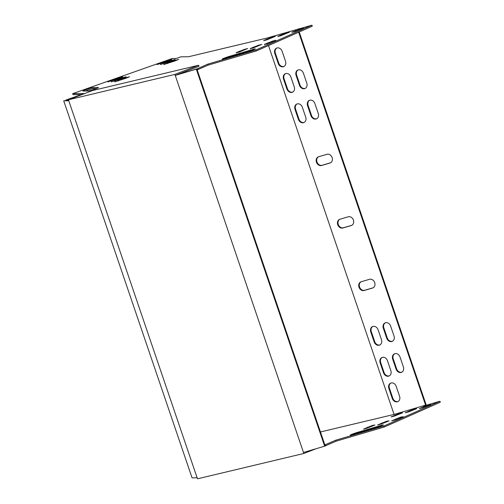 <?xml version="1.0" encoding="UTF-8"?>
<svg xmlns="http://www.w3.org/2000/svg" width="504" height="504" viewBox="0 0 504 504"><rect width="100%" height="100%" fill="white"/><g stroke="black" fill="none" stroke-linecap="round" stroke-linejoin="round"><path stroke-width="0.76" d="M197.14 477.824L68.783 100.787L63.712 100.825L192.062 477.861L197.253 477.798L197.593 478.8L303.83 453.474L175.247 75.405L196.875 68.966L325.231 446.002L303.597 452.447M68.783 100.787L68.557 99.76L174.793 74.434L175.247 75.405M174.793 74.434L198.652 65.243L198.992 66.245L175.134 75.436M198.652 65.243L92.415 90.575L68.557 99.76M315.851 448.844L303.83 453.474M68.79 100.447L63.712 100.825M175.965 75.115L196.875 68.966M196.327 69.206L324.683 446.248M320.456 431.972L394.071 414.427L268.5 45.562M339.891 219.253L348.258 216.789A4.63 3.805 66.1 0 1 353.317 219.857A4.63 3.805 66.1 0 1 351.616 225.401A4.63 3.805 66.1 0 1 351.231 225.54L342.871 228.003A4.63 3.805 66.1 0 1 337.806 224.935A4.63 3.805 66.1 0 1 339.507 219.391A4.63 3.805 66.1 0 1 339.891 219.253M361.166 281.761L369.533 279.298A4.63 3.805 66.1 0 1 374.598 282.366A4.63 3.805 66.1 0 1 372.897 287.91A4.63 3.805 66.1 0 1 372.513 288.049L364.146 290.512A4.63 3.805 66.1 0 1 359.081 287.444A4.63 3.805 66.1 0 1 360.782 281.9A4.63 3.805 66.1 0 1 361.166 281.761M318.61 156.744L326.976 154.287A4.63 3.805 66.1 0 1 332.041 157.349A4.63 3.805 66.1 0 1 330.341 162.899A4.63 3.805 66.1 0 1 329.956 163.038L321.59 165.495A4.63 3.805 66.1 0 1 316.525 162.433A4.63 3.805 66.1 0 1 318.226 156.889A4.63 3.805 66.1 0 1 318.61 156.744M390.625 326.044L394.027 336.048A4.63 3.805 66.1 0 1 392.244 341.359A4.63 3.805 66.1 0 1 386.707 338.197L383.305 328.199A4.63 3.805 66.1 0 1 385.094 322.888A4.63 3.805 66.1 0 1 390.625 326.044M302.324 107.213L305.726 117.212A4.63 3.805 66.1 0 1 303.937 122.522A4.63 3.805 66.1 0 1 298.406 119.366L295.004 109.368A4.63 3.805 66.1 0 1 296.787 104.051A4.63 3.805 66.1 0 1 302.324 107.213M378.076 329.736L381.478 339.734A4.63 3.805 66.1 0 1 379.695 345.045A4.63 3.805 66.1 0 1 374.157 341.888L370.755 331.89A4.63 3.805 66.1 0 1 372.544 326.579A4.63 3.805 66.1 0 1 378.076 329.736M314.874 103.522L318.276 113.52A4.63 3.805 66.1 0 1 316.487 118.837A4.63 3.805 66.1 0 1 310.955 115.674L307.553 105.676A4.63 3.805 66.1 0 1 309.336 100.365A4.63 3.805 66.1 0 1 314.874 103.522M392.263 398.45L388.861 388.452A4.63 3.805 66.1 0 1 390.65 383.141A4.63 3.805 66.1 0 1 396.182 386.297L399.584 396.301A4.63 3.805 66.1 0 1 397.801 401.612A4.63 3.805 66.1 0 1 392.263 398.45L392.818 398.21L389.416 388.206A4.63 3.805 66.1 0 1 390.928 383.034M282.127 51.263L285.529 61.267A4.63 3.805 66.1 0 1 283.746 66.578A4.63 3.805 66.1 0 1 278.208 63.416L274.806 53.418A4.63 3.805 66.1 0 1 276.595 48.107A4.63 3.805 66.1 0 1 282.127 51.263M400.006 356.983L403.408 366.981A4.63 3.805 66.1 0 1 401.625 372.292A4.63 3.805 66.1 0 1 396.087 369.136L392.685 359.131A4.63 3.805 66.1 0 1 394.474 353.821A4.63 3.805 66.1 0 1 400.006 356.983M303.402 73.2L306.804 83.204A4.63 3.805 66.1 0 1 305.014 88.515A4.63 3.805 66.1 0 1 299.483 85.352L296.081 75.354A4.63 3.805 66.1 0 1 297.864 70.043A4.63 3.805 66.1 0 1 303.402 73.2M387.456 360.669L390.858 370.673A4.63 3.805 66.1 0 1 389.075 375.984A4.63 3.805 66.1 0 1 383.544 372.828L380.136 362.823A4.63 3.805 66.1 0 1 381.925 357.512A4.63 3.805 66.1 0 1 387.456 360.669M290.852 76.891L294.254 86.89A4.63 3.805 66.1 0 1 292.465 92.207A4.63 3.805 66.1 0 1 286.933 89.044L283.531 79.046A4.63 3.805 66.1 0 1 285.314 73.735A4.63 3.805 66.1 0 1 290.852 76.891M298.651 32.224L425.609 405.153L394.071 414.427M425.609 405.153L423.536 406.066L439.948 401.241L383.941 426.006L335.834 440.156L324.859 444.919M325.2 445.914L336.174 441.158L384.281 427.008L440.288 402.236L439.948 401.241M68.657 100.057L65.841 100.075L84.25 93.58L72.67 93.656L172.318 58.483L176.268 58.458L180.93 56.813L188.483 56.757L266.774 38.096L311.938 25.2L312.278 26.202L256.265 50.973L208.165 65.117L197.19 69.88M375.53 427.871A5.292 0.321 -18.8 0 0 380.709 426.126A5.292 0.321 -18.8 0 0 383.298 424.941A5.292 0.321 -18.8 0 0 381.049 425.426L358.042 432.193A5.292 0.321 -18.8 0 0 352.863 433.938A5.292 0.321 -18.8 0 0 350.274 435.122A5.292 0.321 -18.8 0 0 352.523 434.637L375.53 427.871M430.788 404.517L428.343 404.895L419.296 408.612L422.465 407.818L430.788 404.517M403.2 416.72L400.756 417.091L391.702 420.809L394.871 420.021L403.2 416.72M416.669 408.668L414.225 409.046L405.178 412.763L408.347 411.97L416.669 408.668M389.082 420.871L386.637 421.243L377.591 424.96L380.753 424.173L389.082 420.871M402.551 412.82L400.113 413.198L391.06 416.915L394.229 416.121L402.551 412.82M374.963 425.023L372.519 425.395L363.472 429.112L366.635 428.324L374.963 425.023M311.938 25.2L255.925 49.972L207.824 64.115L197.474 68.695L177.024 74.8M175.14 60.883L178.643 59.396L173.376 60.896L163.737 64.55L175.14 60.883M171.738 60.908L175.241 59.422L169.98 60.921L160.341 64.575L171.738 60.908M168.342 60.934L171.845 59.447L166.578 60.946L156.946 64.6L168.342 60.934M230.026 56.158L253.033 49.392A5.292 0.321 161.2 0 1 255.282 48.907A5.292 0.321 161.2 0 1 252.693 50.091A5.292 0.321 161.2 0 1 247.514 51.83L224.507 58.596A5.292 0.321 161.2 0 1 222.258 59.081A5.292 0.321 161.2 0 1 224.847 57.897A5.292 0.321 161.2 0 1 230.026 56.158L230.278 56.902M292.005 32.155L303.496 28.06L294.449 31.777L292.005 32.155L292.112 32.458M264.417 44.358L272.74 41.057L275.909 40.263L266.855 43.98L264.417 44.358L264.518 44.661M277.887 36.307L286.215 33.006L289.384 32.212L280.331 35.929L277.887 36.307L277.994 36.609M250.299 48.51L258.621 45.209L261.79 44.415L252.743 48.132L250.299 48.51L250.4 48.812M263.768 40.459L272.097 37.157L275.266 36.364L266.213 40.081L263.768 40.459L263.875 40.761M236.181 52.662L244.503 49.36L247.672 48.567L238.625 52.284L236.181 52.662L236.282 52.964M92.868 87.57A5.292 0.321 -18.8 0 0 87.406 89.158A5.292 0.321 -18.8 0 0 82.952 91.01A5.292 0.321 -18.8 0 0 83.053 91.041L88.591 90.997A5.292 0.321 -18.8 0 0 94.059 89.416A5.292 0.321 -18.8 0 0 98.507 87.564A5.292 0.321 -18.8 0 0 98.406 87.532L92.868 87.57L93.208 88.572A5.292 0.321 -18.8 0 0 85.371 91.022M119.253 78.259L122.755 76.772L117.495 78.271L107.856 81.925L119.253 78.259M122.655 78.233L126.157 76.753L120.891 78.246L111.252 81.9L122.655 78.233M126.05 78.215L129.553 76.728L124.286 78.227L114.654 81.875L126.05 78.215M81.352 94.601L73.011 94.657L72.67 93.656M96.428 88.553L93.208 88.572M426.277 405.26L299.206 31.979M298.267 29.219L298.147 28.867M351.886 225.269A4.63 3.805 66.1 0 1 351.786 225.301L343.419 227.758A4.63 3.805 66.1 0 1 338.423 224.866A4.63 3.805 66.1 0 1 339.791 219.284M373.168 287.771A4.63 3.805 66.1 0 1 373.067 287.803L364.701 290.266A4.63 3.805 66.1 0 1 359.705 287.368A4.63 3.805 66.1 0 1 361.066 281.793M330.611 162.761A4.63 3.805 66.1 0 1 330.504 162.792L322.138 165.255A4.63 3.805 66.1 0 1 317.148 162.357A4.63 3.805 66.1 0 1 318.509 156.775M392.509 341.221A4.63 3.805 66.1 0 1 387.261 337.957L383.859 327.953A4.63 3.805 66.1 0 1 385.371 322.774M304.208 122.39A4.63 3.805 66.1 0 1 298.96 119.12L295.552 109.122A4.63 3.805 66.1 0 1 297.07 103.944M379.966 344.912A4.63 3.805 66.1 0 1 374.711 341.643L371.309 331.645A4.63 3.805 66.1 0 1 372.821 326.466M316.758 118.698A4.63 3.805 66.1 0 1 311.51 115.429L308.101 105.43A4.63 3.805 66.1 0 1 309.62 100.252M398.066 401.474A4.63 3.805 66.1 0 1 392.818 398.21M284.01 66.44A4.63 3.805 66.1 0 1 278.762 63.176L275.36 53.172A4.63 3.805 66.1 0 1 276.872 48M401.896 372.16A4.63 3.805 66.1 0 1 396.642 368.89L393.24 358.892A4.63 3.805 66.1 0 1 394.752 353.714M305.285 88.376A4.63 3.805 66.1 0 1 300.038 85.113L296.629 75.109A4.63 3.805 66.1 0 1 298.147 69.936M389.346 375.845A4.63 3.805 66.1 0 1 384.092 372.582L380.69 362.578A4.63 3.805 66.1 0 1 382.208 357.405M292.736 92.068A4.63 3.805 66.1 0 1 287.488 88.798L284.08 78.8A4.63 3.805 66.1 0 1 285.598 73.622M384.281 427.008L383.941 426.006M336.174 441.158L335.834 440.156M325.83 445.731L325.489 444.73M65.841 100.075L65.974 100.466M197.474 68.695L197.814 69.691M207.824 64.115L208.165 65.117M255.925 49.972L256.265 50.973M286.933 89.044L287.488 88.798M283.531 79.046L284.08 78.8M383.544 372.828L384.092 372.582M380.136 362.823L380.69 362.578M299.483 85.352L300.038 85.113M296.081 75.354L296.629 75.109M396.087 369.136L396.642 368.89M392.685 359.131L393.24 358.892M278.208 63.416L278.762 63.176M274.806 53.418L275.36 53.172M388.861 388.452L389.416 388.206M310.955 115.674L311.51 115.429M307.553 105.676L308.101 105.43M374.157 341.888L374.711 341.643M370.755 331.89L371.309 331.645M298.406 119.366L298.96 119.12M295.004 109.368L295.552 109.122M386.707 338.197L387.261 337.957M383.305 328.199L383.859 327.953M329.956 163.038L330.504 162.792M321.59 165.495L322.138 165.255M372.513 288.049L373.067 287.803M364.146 290.512L364.701 290.266M351.231 225.54L351.786 225.301M342.871 228.003L343.419 227.758M253.033 49.392L253.203 49.896M381.049 425.426L381.219 425.93M358.042 432.193L358.294 432.936M295.457 30.631L295.703 31.361M423.467 406.665L423.719 407.402M267.863 42.834L268.115 43.565M395.879 418.868L396.125 419.605M281.339 34.782L281.585 35.513M409.349 410.817L409.601 411.554M253.745 46.985L253.997 47.716M381.761 423.02L382.013 423.757M267.221 38.934L267.473 39.665M395.237 414.975L395.483 415.706M239.627 51.137L239.879 51.868M367.643 427.171L367.895 427.909M160.448 63.113L160.625 63.636M166.578 60.946L166.767 61.488M111.359 80.438L111.535 80.968M117.495 78.271L117.678 78.819M163.844 63.088L164.021 63.611M169.98 60.921L170.163 61.463M114.755 80.413L114.937 80.942M120.891 78.246L121.08 78.794M167.24 63.063L167.423 63.592M173.376 60.896L173.565 61.444M118.157 80.388L118.333 80.917M124.286 78.227L124.475 78.769"/></g></svg>
